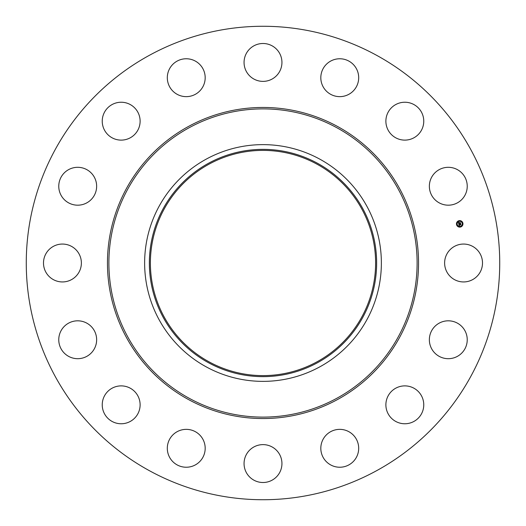 <?xml version="1.0" encoding="UTF-8"?>
<svg xmlns="http://www.w3.org/2000/svg" width="526" height="526" viewBox="0 0 526 526"><rect width="100%" height="100%" fill="white"/><g stroke="black" fill="none" stroke-linecap="round" stroke-linejoin="round"><path stroke-width="0.79" d="M446.942 253.92A18.936 18.936 0 0 1 472.644 246.378A18.936 18.936 0 0 1 480.185 272.08A18.936 18.936 0 0 1 454.484 279.622A18.936 18.936 0 0 1 446.942 253.92M149.502 470.75A236.733 236.733 0 0 1 55.25 149.502A236.733 236.733 0 0 1 376.498 55.25A236.733 236.733 0 0 1 470.75 376.498A236.733 236.733 0 0 1 149.502 470.75M319.749 159.122A118.37 118.37 0 0 1 319.749 366.878A118.37 118.37 0 0 1 144.63 263A118.37 118.37 0 0 1 319.749 159.122M317.48 362.73A113.642 113.642 0 0 1 163.27 317.48A113.642 113.642 0 0 1 208.52 163.27A113.642 113.642 0 0 1 362.73 208.52A113.642 113.642 0 0 1 317.48 362.73M209.013 361.822A112.603 112.603 0 0 1 164.178 209.013A112.603 112.603 0 0 1 316.987 164.178A112.603 112.603 0 0 1 361.822 316.987A112.603 112.603 0 0 1 209.013 361.822M89.584 200.998A18.936 18.936 0 0 1 62.956 198.124A18.936 18.936 0 0 1 65.822 171.496A18.936 18.936 0 0 1 92.451 174.369A18.936 18.936 0 0 1 89.584 200.998M399.49 386.649A18.936 18.936 0 0 1 422.996 399.49A18.936 18.936 0 0 1 410.155 422.996A18.936 18.936 0 0 1 386.649 410.155A18.936 18.936 0 0 1 399.49 386.649M126.51 139.351A18.936 18.936 0 0 1 103.004 126.51A18.936 18.936 0 0 1 115.845 103.004A18.936 18.936 0 0 1 139.351 115.845A18.936 18.936 0 0 1 126.51 139.351M341.782 429.466A18.936 18.936 0 0 1 358.581 450.328A18.936 18.936 0 0 1 337.725 467.127A18.936 18.936 0 0 1 320.926 446.272A18.936 18.936 0 0 1 341.782 429.466M184.218 96.534A18.936 18.936 0 0 1 167.419 75.672A18.936 18.936 0 0 1 188.275 58.873A18.936 18.936 0 0 1 205.074 79.728A18.936 18.936 0 0 1 184.218 96.534M272.08 446.942A18.936 18.936 0 0 1 279.622 472.644A18.936 18.936 0 0 1 253.92 480.185A18.936 18.936 0 0 1 246.378 454.484A18.936 18.936 0 0 1 272.08 446.942M253.92 79.058A18.936 18.936 0 0 1 246.378 53.356A18.936 18.936 0 0 1 272.08 45.815A18.936 18.936 0 0 1 279.622 71.516A18.936 18.936 0 0 1 253.92 79.058M200.998 436.416A18.936 18.936 0 0 1 198.124 463.044A18.936 18.936 0 0 1 171.496 460.178A18.936 18.936 0 0 1 174.369 433.549A18.936 18.936 0 0 1 200.998 436.416M325.002 89.584A18.936 18.936 0 0 1 327.876 62.956A18.936 18.936 0 0 1 354.504 65.822A18.936 18.936 0 0 1 351.631 92.451A18.936 18.936 0 0 1 325.002 89.584M139.351 399.49A18.936 18.936 0 0 1 126.51 422.996A18.936 18.936 0 0 1 103.004 410.155A18.936 18.936 0 0 1 115.845 386.649A18.936 18.936 0 0 1 139.351 399.49M386.649 126.51A18.936 18.936 0 0 1 399.49 103.004A18.936 18.936 0 0 1 422.996 115.845A18.936 18.936 0 0 1 410.155 139.351A18.936 18.936 0 0 1 386.649 126.51M96.534 341.782A18.936 18.936 0 0 1 75.672 358.581A18.936 18.936 0 0 1 58.873 337.725A18.936 18.936 0 0 1 79.728 320.926A18.936 18.936 0 0 1 96.534 341.782M429.466 184.218A18.936 18.936 0 0 1 450.328 167.419A18.936 18.936 0 0 1 467.127 188.275A18.936 18.936 0 0 1 446.272 205.074A18.936 18.936 0 0 1 429.466 184.218M79.058 272.08A18.936 18.936 0 0 1 53.356 279.622A18.936 18.936 0 0 1 45.815 253.92A18.936 18.936 0 0 1 71.516 246.378A18.936 18.936 0 0 1 79.058 272.08M436.416 325.002A18.936 18.936 0 0 1 463.044 327.876A18.936 18.936 0 0 1 460.178 354.504A18.936 18.936 0 0 1 433.549 351.631A18.936 18.936 0 0 1 436.416 325.002M459.08 220.677A3.255 3.255 0 0 1 462.906 223.234A3.255 3.255 0 0 1 460.349 227.061A3.255 3.255 0 0 1 456.522 224.51A3.255 3.255 0 0 1 459.08 220.677M459.211 221.354A2.564 2.564 0 0 1 462.229 223.372A2.564 2.564 0 0 1 460.211 226.384A2.564 2.564 0 0 1 457.199 224.372A2.564 2.564 0 0 1 459.211 221.354M458.777 224.069L459.218 224.181L459.02 224.727L460.658 224.247L460.783 224.885L459.191 224.996L459.494 225.365L459.086 225.023L459.494 225.444L459.106 225.726L458.777 224.069M458.856 223.971L459.27 224.115L458.856 223.971M459.113 224.306L460.737 224.056L460.875 224.773L460.71 224.142L459.08 224.661L459.113 224.306M458.442 222.485L458.909 222.63L458.751 223.445L459.408 223.313L458.817 223.34L458.817 222.754L458.843 223.3L459.645 222.689L459.527 223.287L460.375 222.932L460.506 223.622L458.731 223.931L458.442 222.485M458.56 222.393L458.968 222.564L458.56 222.393M459.691 222.57L459.073 222.735L459.691 222.57M459.619 223.142L460.467 222.722L460.631 223.53L460.447 222.807L459.619 223.142M456.818 224.247L456.897 224.635L456.818 224.247M459.106 220.821L459.185 221.209L459.106 220.821M457.252 222.064L457.331 222.445L457.252 222.064M462.525 223.109L462.604 223.497L462.525 223.109M461.289 221.262L461.368 221.643L461.289 221.262M460.316 226.916L460.243 226.535L460.316 226.916M458.133 226.482L458.054 226.095L458.133 226.482M462.17 225.68L462.091 225.292L462.17 225.68M336.883 127.752A154.111 154.111 0 0 1 398.248 336.883A154.111 154.111 0 0 1 189.117 398.248A154.111 154.111 0 0 1 127.752 189.117A154.111 154.111 0 0 1 336.883 127.752M337.574 126.496A155.545 155.545 0 0 1 399.504 337.574A155.545 155.545 0 0 1 188.426 399.504A155.545 155.545 0 0 1 126.496 188.426A155.545 155.545 0 0 1 337.574 126.496"/></g></svg>
